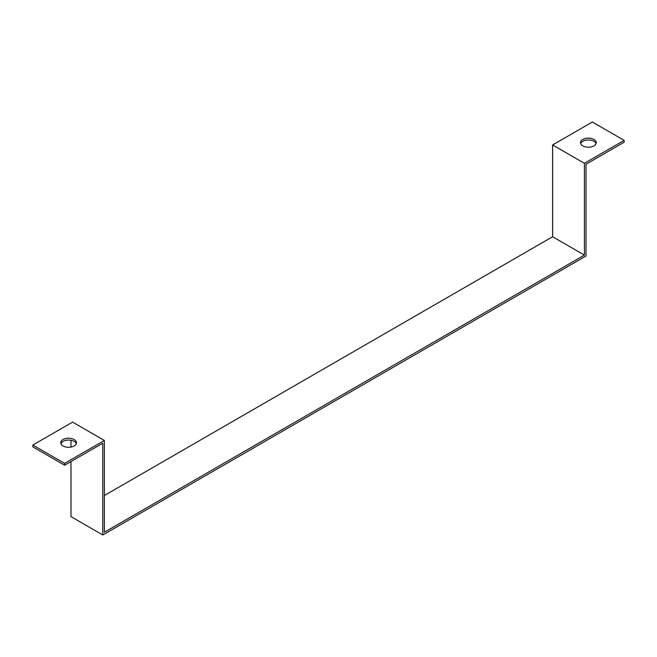 <?xml version="1.0" encoding="UTF-8"?>
<svg xmlns="http://www.w3.org/2000/svg" width="657" height="657" viewBox="0 0 657 657"><rect width="100%" height="100%" fill="white"/><g stroke="black" fill="none" stroke-linecap="round" stroke-linejoin="round"><path stroke-width="0.99" d="M70.997 461.567L70.997 516.632L102.788 534.987L586.003 256L586.003 164.234L624.15 142.208L624.15 140.368L584.41 163.314L552.619 144.959L592.359 122.013L624.15 140.368M102.788 534.987L102.788 443.212L64.641 465.238L64.641 463.399L104.381 440.461L104.381 532.227L584.41 255.088L552.619 236.734L104.381 495.526M584.41 255.088L584.41 163.314M552.619 236.734L552.619 144.959M70.997 447.08L70.997 440.256M64.641 465.238L32.85 446.883L32.85 445.044L72.59 422.106L104.381 440.461M76.319 443.672A7.868 4.542 0 0 0 74.175 441.373A7.868 4.542 0 0 0 66.357 440.239A7.868 4.542 0 0 0 60.912 443.672M64.641 463.399L32.85 445.044M593.953 139.456A7.868 4.542 180 0 1 596.252 142.668A7.868 4.542 180 0 1 588.385 147.209A7.868 4.542 180 0 1 580.517 142.668A7.868 4.542 180 0 1 585.379 138.471A7.868 4.542 180 0 1 593.953 139.456M596.088 143.579A7.868 4.542 -0 0 0 593.953 141.288A7.868 4.542 -0 0 0 586.126 140.146A7.868 4.542 -0 0 0 580.681 143.579M74.175 439.541A7.868 4.542 180 0 1 76.483 442.752A7.868 4.542 180 0 1 68.615 447.294A7.868 4.542 180 0 1 60.748 442.752A7.868 4.542 180 0 1 65.601 438.556A7.868 4.542 180 0 1 74.175 439.541"/></g></svg>
